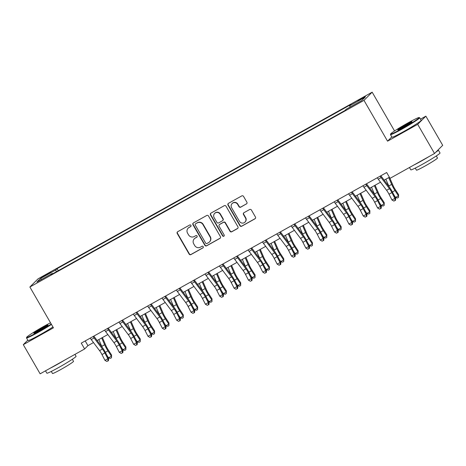 <?xml version="1.0" encoding="UTF-8"?>
<svg xmlns="http://www.w3.org/2000/svg" width="466" height="466" viewBox="0 0 466 466"><rect width="100%" height="100%" fill="white"/><g stroke="black" fill="none" stroke-linecap="round" stroke-linejoin="round"><path stroke-width="0.7" d="M190.926 225.369A0.926 0.903 -135 0 0 189.674 225.014L177.703 231.701A1.322 1.287 -135 0 0 177.237 233.478L189.132 254.081A1.322 1.287 -135 0 0 190.92 254.599L202.891 247.906A0.926 0.903 -135 0 0 203.217 246.665A0.926 0.903 -135 0 0 201.97 246.304L200.421 247.172A4.241 4.124 -135 0 1 194.695 245.524L193.705 243.805A4.241 4.124 -135 0 1 195.196 238.126L196.745 237.258A0.926 0.903 -135 0 0 197.071 236.017A0.926 0.903 -135 0 0 195.819 235.656L194.27 236.524A4.241 4.124 -135 0 1 188.549 234.876L187.559 233.157A4.241 4.124 -135 0 1 189.05 227.478L190.6 226.616A0.926 0.903 -135 0 0 190.926 225.369M362.42 97.86L357.975 100.726L365.455 96.41L362.42 97.86M246.427 203.98A1.322 1.287 -135 0 0 246.893 202.203L243.555 196.425A1.322 1.287 -135 0 0 241.767 195.906L228.468 203.339A1.322 1.287 -135 0 0 228.002 205.11L239.903 225.719A1.322 1.287 -135 0 0 241.691 226.231L254.989 218.804A1.322 1.287 -135 0 0 255.455 217.028L251.424 210.05A1.322 1.287 -135 0 0 249.636 209.531L243.945 212.712A1.322 1.287 -135 0 0 243.479 214.488L245.477 217.948A3.542 3.448 -135 0 1 244.965 222.136A3.542 3.448 -135 0 1 239.448 221.315L231.614 207.749A3.542 3.448 -135 0 1 232.126 203.56A3.542 3.448 -135 0 1 237.643 204.382L238.947 206.642A1.322 1.287 -135 0 0 240.736 207.16L246.648 203.759A1.322 1.287 -135 0 0 246.805 203.654M391.807 136.917L387.549 141.175L417.687 124.34L434.522 153.495L442.7 145.316L425.866 116.162L420.501 119.156M387.549 141.175L363.981 100.359L29.871 287.009L38.055 278.831L372.159 92.175L363.981 100.359M27.797 340.168L23.3 344.665L53.439 327.831L29.871 287.009M23.3 344.665L40.134 373.825L84.626 348.97L87.94 345.65L93.485 342.557M434.522 153.495L390.03 178.35L386.663 172.519L81.259 343.139L84.626 348.97M208.506 216.003A1.322 1.287 -135 0 0 206.718 215.49L193.419 222.917A1.322 1.287 -135 0 0 192.953 224.694L204.854 245.297A1.322 1.287 -135 0 0 206.642 245.815L219.94 238.382A1.322 1.287 -135 0 0 220.406 236.612L208.506 216.003M210.947 213.125L224.245 205.698A1.322 1.287 -135 0 1 226.033 206.217L237.928 226.82A1.322 1.287 -135 0 1 237.462 228.596L231.771 231.771A1.322 1.287 -135 0 1 229.983 231.258L225.16 222.899A1.322 1.287 -135 0 0 223.371 222.387L219.597 224.495A1.322 1.287 -135 0 0 219.131 226.272L224.152 234.969A0.926 0.903 -135 0 1 224.018 236.064A0.926 0.903 -135 0 1 222.573 235.854L210.481 214.902A1.322 1.287 -135 0 1 210.947 213.125M44.031 276.35L50.864 272.161L45.4 274.975L41.09 277.753L44.031 276.35M52.716 273.781L52.349 273.396L51.015 274.736L344.939 110.529L346.273 109.195L361.773 100.534L365.181 97.132L349.681 105.788L351.02 104.454L57.097 268.655L55.757 269.989L56.334 271.76M52.349 273.396L36.849 282.058L40.257 278.651L55.757 269.989M417.687 124.34L425.866 116.162M394.551 130.958L372.159 92.175M97.126 340.518L107.838 334.536M111.479 332.503L122.191 326.52M125.832 324.487L136.544 318.499M140.184 316.466L150.891 310.484M154.531 308.451L165.244 302.463M168.884 300.43L179.596 294.448M183.237 292.415L193.949 286.433M197.59 284.394L208.302 278.412M211.943 276.379L222.649 270.397M226.29 268.364L237.002 262.375M240.642 260.343L251.355 254.36M254.995 252.327L265.707 246.339M269.348 244.306L280.06 238.324M283.701 236.291L294.413 230.309M298.048 228.27L308.76 222.288M312.401 220.255L323.113 214.273M326.753 212.24L337.466 206.252M341.106 204.219L351.818 198.236M355.459 196.203L366.171 190.215M369.812 188.182L380.518 182.2M384.159 180.167L389.39 177.243M85.214 340.926L87.94 345.65M58.267 270.682L57.097 268.655M350.094 107.064L349.681 105.788M41.724 279.332L40.257 278.651M190.891 226.348A0.926 0.903 -135 0 1 190.821 226.394L189.272 227.257A4.241 4.124 -135 0 0 188.392 227.926L188.171 228.148M194.316 238.79L194.538 238.575A4.241 4.124 -135 0 1 195.417 237.905L196.967 237.037A0.926 0.903 -135 0 0 197.042 236.996M177.54 231.806A1.322 1.287 -135 0 0 177.453 233.256L189.353 253.859A1.322 1.287 -135 0 0 191.142 254.378L203.112 247.685A0.926 0.903 -135 0 0 203.188 247.638M193.262 223.022A1.322 1.287 -135 0 0 193.174 224.472L205.075 245.075A1.322 1.287 -135 0 0 206.863 245.594L220.162 238.161A1.322 1.287 -135 0 0 220.319 238.056M195.586 223.826A0.926 0.903 -135 0 0 195.26 225.072L205.704 243.159A0.926 0.903 -135 0 0 206.956 243.52L208.587 242.605A4.241 4.124 -135 0 0 210.079 236.926L202.943 224.565A4.241 4.124 -135 0 0 197.223 222.917L195.807 223.604A0.926 0.903 -135 0 0 195.615 223.756L195.394 223.971M209.473 241.941L209.694 241.72A4.241 4.124 -135 0 0 210.3 236.705L210.079 236.926M195.807 223.604L197.444 222.696A4.241 4.124 -135 0 1 203.164 224.344L210.3 236.705M219.323 224.705L219.544 224.484A1.322 1.287 -135 0 1 219.818 224.274L223.593 222.165A1.322 1.287 -135 0 1 225.381 222.678L230.204 231.037A1.322 1.287 -135 0 0 231.992 231.555L237.683 228.375A1.322 1.287 -135 0 0 237.841 228.27M210.789 213.23A1.322 1.287 -135 0 0 210.702 214.68L222.795 235.633A0.926 0.903 -135 0 0 224.123 235.947M220.15 214.232A3.542 3.448 -135 0 0 214.634 213.411A3.542 3.448 -135 0 0 214.121 217.599L216.882 222.375A1.322 1.287 -135 0 0 218.671 222.894L222.445 220.785A1.322 1.287 -135 0 0 222.911 219.008L220.15 214.232L220.371 214.01A3.542 3.448 -135 0 0 214.855 213.189L214.634 213.411M222.719 220.575L222.94 220.354A1.322 1.287 -135 0 0 223.132 218.787L222.911 219.008M220.371 214.01L223.132 218.787M232.126 203.56L232.348 203.339A3.542 3.448 -135 0 1 237.864 204.16L239.169 206.421A1.322 1.287 -135 0 0 240.957 206.939L246.648 203.759M244.965 222.136L245.186 221.915A3.542 3.448 -135 0 0 245.699 217.727L245.477 217.948M243.782 212.816A1.322 1.287 -135 0 0 243.701 214.267L245.699 217.727M228.311 203.444A1.322 1.287 -135 0 0 228.224 204.889L240.124 225.497A1.322 1.287 -135 0 0 241.912 226.01L255.211 218.583A1.322 1.287 -135 0 0 255.368 218.478M102.409 337.57L105.899 345.591A6.745 1.509 60.8 0 0 108.112 349.692L111.56 355.01L111.502 357.737L110.355 358.377L108.526 357.801L106.93 355.337M108.526 357.801L111.397 356.193L107.943 350.875A10.118 2.26 -119.2 0 1 104.629 344.724L101.693 337.972M102.159 347.217A10.118 2.26 -119.2 0 1 101.757 346.331L98.821 339.574M111.502 357.737L111.56 355.01M93.136 336.504A4.724 1.054 60.8 0 0 94.109 337.961L102.438 349.046A6.745 1.509 -119.2 0 1 104.85 352.948L107.821 358.75L108.729 358.861L105.765 353.059A10.118 2.26 60.8 0 0 102.147 347.205L93.817 336.12M90.264 338.106A4.724 1.054 60.8 0 0 91.237 339.563L99.573 350.653A6.745 1.509 -119.2 0 1 101.978 354.556L104.949 360.352L107.821 358.75L108.019 360.806L106.871 361.447L108.019 360.806M108.386 360.847L108.729 358.861M104.949 360.352L106.871 361.447M116.762 329.549L120.251 337.57A6.745 1.509 60.8 0 0 122.465 341.671L125.913 346.989L125.855 349.716L124.702 350.356L122.878 349.78L121.282 347.321M122.878 349.78L125.744 348.178L122.296 342.86A10.118 2.26 -119.2 0 1 118.981 336.708L116.04 329.951M104.617 330.085A4.724 1.054 60.8 0 0 105.59 331.547L113.92 342.632A6.745 1.509 -119.2 0 1 116.331 346.535L119.302 352.337L122.168 350.729L123.082 350.84L120.111 345.044A10.118 2.26 60.8 0 0 116.5 339.19A10.118 2.26 -119.2 0 1 116.11 338.31L113.174 331.559M125.855 349.716L125.913 346.989M131.115 321.534L134.604 329.555A6.745 1.509 60.8 0 0 136.812 333.656L140.266 338.974L140.202 341.7L139.054 342.341L137.225 341.764L135.629 339.3M137.225 341.764L140.097 340.157L136.649 334.838A10.118 2.26 -119.2 0 1 133.334 328.693L130.393 321.936M118.964 322.07A4.724 1.054 60.8 0 0 119.943 323.526L128.272 334.617A6.745 1.509 -119.2 0 1 130.684 338.52L133.649 344.316L136.521 342.714L137.435 342.825L134.464 337.023A10.118 2.26 60.8 0 0 130.853 331.169A10.118 2.26 -119.2 0 1 130.463 330.295L127.521 323.538M140.202 341.7L140.266 338.974M145.468 313.513L148.951 321.534A6.745 1.509 60.8 0 0 151.165 325.635L154.613 330.953L154.555 333.679L153.407 334.32L151.578 333.743L149.982 331.285M151.578 333.743L154.45 332.142L151.001 326.823A10.118 2.26 -119.2 0 1 147.681 320.672L144.745 313.915M145.211 323.165A10.118 2.26 -119.2 0 1 144.815 322.274L141.874 315.523M154.555 333.679L154.613 330.953M107.483 328.483A4.724 1.054 60.8 0 0 108.462 329.94L116.791 341.03A6.745 1.509 -119.2 0 1 119.203 344.933L122.168 350.729L122.372 352.785L121.224 353.432L122.372 352.785M116.5 339.19L108.17 328.099M122.739 352.832L123.082 350.84M119.302 352.337L121.224 353.432M121.836 320.468A4.724 1.054 60.8 0 0 122.814 321.924L131.144 333.015A6.745 1.509 -119.2 0 1 133.55 336.918L136.521 342.714L136.724 344.77L135.577 345.411L136.724 344.77M130.853 331.169L122.523 320.084M137.091 344.811L137.435 342.825M133.649 344.316L135.577 345.411M136.189 312.447A4.724 1.054 60.8 0 0 137.167 313.909L145.497 324.994A6.745 1.509 -119.2 0 1 147.903 328.897L150.873 334.699L151.788 334.804L148.817 329.008A10.118 2.26 60.8 0 0 145.206 323.154L136.876 312.069M133.317 314.055A4.724 1.054 60.8 0 0 134.295 315.511L142.625 326.596A6.745 1.509 -119.2 0 1 145.037 330.499L148.002 336.301L150.873 334.699L151.077 336.755L149.93 337.396L151.077 336.755M151.438 336.796L151.788 334.804M148.002 336.301L149.93 337.396M159.815 305.498L163.304 313.519A6.745 1.509 60.8 0 0 165.517 317.62L168.966 322.938L168.908 325.664L167.76 326.305L165.931 325.728L164.335 323.264M165.931 325.728L168.803 324.126L165.354 318.808A10.118 2.26 -119.2 0 1 162.034 312.657L159.098 305.9M159.564 315.144A10.118 2.26 -119.2 0 1 159.162 314.259L156.226 307.502M168.908 325.664L168.966 322.938M150.541 304.432A4.724 1.054 60.8 0 0 151.514 305.888L159.85 316.979A6.745 1.509 -119.2 0 1 162.255 320.882L165.226 326.678L166.141 326.788L163.17 320.987A10.118 2.26 60.8 0 0 159.558 315.132L151.229 304.048M147.67 306.034A4.724 1.054 60.8 0 0 148.648 307.49L156.978 318.581A6.745 1.509 -119.2 0 1 159.384 322.484L162.354 328.28L165.226 326.678L165.43 328.734L164.277 329.375L165.43 328.734M165.791 328.78L166.141 326.788M162.354 328.28L164.277 329.375M50.526 322.781A16.461 1.014 -30 0 0 43.618 326.462A16.461 1.014 -30 0 0 26.661 337.32A16.461 1.014 -30 0 0 38.224 331.856A16.461 1.014 -30 0 0 51.248 324.033M51.47 324.412A16.863 1.037 150 0 1 38.358 332.275A16.863 1.037 150 0 1 26.515 337.943A16.863 1.037 150 0 1 26.51 337.873L26.661 337.32M42.266 327.814A8.231 0.507 150 0 1 48.05 325.082A8.231 0.507 150 0 1 39.569 330.51A8.231 0.507 150 0 1 33.82 333.295A8.231 0.507 150 0 1 42.266 327.814M47.369 325.705A7.823 0.483 -30 0 0 42.406 328.227A7.823 0.483 -30 0 0 34.705 333.021M74.95 354.37L76.063 356.298A16.863 1.037 150 0 1 58.693 367.499A16.863 1.037 150 0 1 46.85 373.167L45.499 370.825M65.042 359.909A16.863 1.037 150 0 1 57.009 364.581A16.863 1.037 150 0 1 49.815 368.414M72.335 359.286L73.523 361.342A12.145 0.746 150 0 1 61.017 369.404A12.145 0.746 150 0 1 52.489 373.487L51.301 371.431M52.949 326.981A16.863 1.037 150 0 1 39.837 334.838A16.863 1.037 150 0 1 27.995 340.512L26.515 337.943M407.575 123.135A16.461 1.014 -30 0 0 390.619 133.992A16.461 1.014 -30 0 0 402.181 128.529A16.461 1.014 -30 0 0 419.08 117.566A16.461 1.014 -30 0 0 407.575 123.135M419.08 117.566L419.627 117.712A16.863 1.037 150 0 1 419.685 117.752A16.863 1.037 150 0 1 402.315 128.948A16.863 1.037 150 0 1 390.473 134.616A16.863 1.037 150 0 1 390.473 134.546L390.619 133.992M406.23 124.486A8.231 0.507 150 0 1 412.008 121.754A8.231 0.507 150 0 1 403.533 127.183A8.231 0.507 150 0 1 397.783 129.967A8.231 0.507 150 0 1 406.23 124.486M411.327 122.377A7.823 0.483 -30 0 0 406.364 124.9A7.823 0.483 -30 0 0 398.663 129.688M437.976 150.04A16.863 1.037 150 0 1 438.337 150.058L440.021 152.97A16.863 1.037 150 0 1 422.65 164.166A16.863 1.037 150 0 1 410.808 169.84L409.457 167.498M429.005 156.582A16.863 1.037 150 0 1 420.967 161.253A16.863 1.037 150 0 1 413.779 165.086M436.293 155.959L437.481 158.015A12.145 0.746 150 0 1 424.975 166.077A12.145 0.746 150 0 1 416.447 170.16L415.258 168.098M419.685 117.752L421.171 120.315A16.863 1.037 150 0 1 403.801 131.511A16.863 1.037 150 0 1 391.958 137.179L390.473 134.616M438.337 150.058A16.863 1.037 150 0 1 435.745 152.271M174.168 297.477L177.657 305.504A6.745 1.509 60.8 0 0 179.87 309.599L183.319 314.917L183.26 317.643L182.113 318.29L180.284 317.707L178.688 315.249M180.284 317.707L183.155 316.105L179.707 310.787A10.118 2.26 -119.2 0 1 176.387 304.636L173.451 297.885M162.022 298.019A4.724 1.054 60.8 0 0 163.001 299.475L171.331 310.566A6.745 1.509 -119.2 0 1 173.736 314.468L176.707 320.264L179.579 318.662L180.488 318.767L177.523 312.971A10.118 2.26 60.8 0 0 173.905 307.117A10.118 2.26 -119.2 0 1 173.515 306.244L170.579 299.487M183.26 317.643L183.319 314.917M188.52 289.462L192.009 297.483A6.745 1.509 60.8 0 0 194.223 301.584L197.671 306.902L197.613 309.628L196.466 310.269L194.637 309.692L193.04 307.228M194.637 309.692L197.502 308.09L194.054 302.772A10.118 2.26 -119.2 0 1 190.74 296.621L187.798 289.864M176.375 289.998A4.724 1.054 60.8 0 0 177.348 291.46L185.678 302.545A6.745 1.509 -119.2 0 1 188.089 306.447L191.06 312.249L193.926 310.641L194.84 310.752L191.87 304.956A10.118 2.26 60.8 0 0 188.258 299.102A10.118 2.26 -119.2 0 1 187.868 298.223L184.932 291.466M197.613 309.628L197.671 306.902M202.873 281.447L206.362 289.468A6.745 1.509 60.8 0 0 208.57 293.568L212.024 298.887L211.96 301.613L210.813 302.253L208.989 301.677L207.387 299.213M208.989 301.677L211.855 300.069L208.407 294.751A10.118 2.26 -119.2 0 1 205.092 288.6L202.151 281.848M202.623 291.093A10.118 2.26 -119.2 0 1 202.221 290.207L199.279 283.45M211.96 301.613L212.024 298.887M217.226 273.425L220.715 281.447A6.745 1.509 60.8 0 0 222.923 285.547L226.371 290.866L226.313 293.592L225.165 294.232L223.336 293.656L221.74 291.198M223.336 293.656L226.208 292.054L222.76 286.736A10.118 2.26 -119.2 0 1 219.439 280.584L216.504 273.827M216.97 283.078A10.118 2.26 -119.2 0 1 216.574 282.186L213.632 275.435M226.313 293.592L226.371 290.866M231.579 265.41L235.062 273.431A6.745 1.509 60.8 0 0 237.276 277.532L240.724 282.85L240.666 285.576L239.518 286.217L237.689 285.641L236.093 283.177M237.689 285.641L240.561 284.033L237.112 278.715A10.118 2.26 -119.2 0 1 233.792 272.569L230.856 265.812M219.428 265.946A4.724 1.054 60.8 0 0 220.406 267.402L228.736 278.493A6.745 1.509 -119.2 0 1 231.142 282.396L234.113 288.192L236.984 286.59L237.899 286.701L234.928 280.899A10.118 2.26 60.8 0 0 231.317 275.045A10.118 2.26 -119.2 0 1 230.92 274.171L227.985 267.414M240.666 285.576L240.724 282.85M164.894 296.411A4.724 1.054 60.8 0 0 165.867 297.873L174.197 308.958A6.745 1.509 -119.2 0 1 176.608 312.861L179.579 318.662L179.777 320.719L178.629 321.359L179.777 320.719M173.905 307.117L165.576 296.032M180.144 320.759L180.488 318.767M176.707 320.264L178.629 321.359M179.247 288.396A4.724 1.054 60.8 0 0 180.22 289.852L188.549 300.943A6.745 1.509 -119.2 0 1 190.961 304.846L193.926 310.641L194.13 312.698L192.982 313.338L194.13 312.698M188.258 299.102L179.928 288.011M194.497 312.744L194.84 310.752M191.06 312.249L192.982 313.338M193.594 280.381A4.724 1.054 60.8 0 0 194.572 281.837L202.902 292.922A6.745 1.509 -119.2 0 1 205.314 296.825L208.279 302.626L209.193 302.737L206.222 296.935A10.118 2.26 60.8 0 0 202.611 291.081L194.281 279.996M190.728 281.982A4.724 1.054 60.8 0 0 191.701 283.439L200.03 294.529A6.745 1.509 -119.2 0 1 202.442 298.432L205.413 304.228L208.279 302.626L208.483 304.682L207.335 305.323L208.483 304.682M208.85 304.723L209.193 302.737M205.413 304.228L207.335 305.323M207.947 272.36A4.724 1.054 60.8 0 0 208.925 273.816L217.255 284.907A6.745 1.509 -119.2 0 1 219.661 288.809L222.631 294.611L223.546 294.716L220.575 288.92A10.118 2.26 60.8 0 0 216.964 283.066L208.634 271.975M205.075 273.967A4.724 1.054 60.8 0 0 206.054 275.423L214.383 286.508A6.745 1.509 -119.2 0 1 216.795 290.411L219.76 296.213L222.631 294.611L222.835 296.661L221.688 297.308L222.835 296.661M223.202 296.708L223.546 294.716M219.76 296.213L221.688 297.308M222.299 264.344A4.724 1.054 60.8 0 0 223.278 265.801L231.608 276.891A6.745 1.509 -119.2 0 1 234.014 280.794L236.984 286.59L237.188 288.646L236.041 289.287L237.188 288.646M231.317 275.045L222.987 263.96M237.549 288.693L237.899 286.701M234.113 288.192L236.041 289.287M245.926 257.389L249.415 265.41A6.745 1.509 60.8 0 0 251.628 269.511L255.077 274.829L255.019 277.555L253.871 278.196L252.042 277.62L250.446 275.161M252.042 277.62L254.914 276.018L251.465 270.699A10.118 2.26 -119.2 0 1 248.145 264.548L245.209 257.791M245.675 267.041A10.118 2.26 -119.2 0 1 245.273 266.15L242.337 259.399M255.019 277.555L255.077 274.829M236.652 256.323A4.724 1.054 60.8 0 0 237.625 257.785L245.955 268.87A6.745 1.509 -119.2 0 1 248.366 272.773L251.337 278.575L252.246 278.68L249.281 272.884A10.118 2.26 60.8 0 0 245.664 267.03L237.34 255.945M233.781 257.931A4.724 1.054 60.8 0 0 234.759 259.387L243.089 270.472A6.745 1.509 -119.2 0 1 245.495 274.375L248.465 280.177L251.337 278.575L251.535 280.631L250.388 281.272L251.535 280.631M251.902 280.672L252.246 278.68M248.465 280.177L250.388 281.272M260.278 249.374L263.768 257.395A6.745 1.509 60.8 0 0 265.981 261.496L269.43 266.814L269.371 269.54L268.224 270.181L266.395 269.604L264.799 267.14M266.395 269.604L269.266 268.002L265.812 262.684A10.118 2.26 -119.2 0 1 262.498 256.533L259.562 249.776M248.133 249.91A4.724 1.054 60.8 0 0 249.106 251.366L257.442 262.457A6.745 1.509 -119.2 0 1 259.847 266.36L262.818 272.161L265.69 270.554L266.599 270.664L263.634 264.863A10.118 2.26 60.8 0 0 260.016 259.009A10.118 2.26 -119.2 0 1 259.626 258.135L256.69 251.378M269.371 269.54L269.43 266.814M251.005 248.308A4.724 1.054 60.8 0 0 251.978 249.764L260.308 260.855A6.745 1.509 -119.2 0 1 262.719 264.758L265.69 270.554L265.888 272.61L264.74 273.251L265.888 272.61M260.016 259.009L251.687 247.924M266.255 272.657L266.599 270.664M262.818 272.161L264.74 273.251M274.631 241.359L278.12 249.38A6.745 1.509 60.8 0 0 280.334 253.475L283.782 258.793L283.724 261.519L282.571 262.166L280.748 261.589L279.146 259.125M280.748 261.589L283.613 259.981L280.165 254.663A10.118 2.26 -119.2 0 1 276.851 248.512L273.909 241.761M274.381 251.005A10.118 2.26 -119.2 0 1 273.979 250.12L271.043 243.363M283.724 261.519L283.782 258.793M265.352 240.293A4.724 1.054 60.8 0 0 266.331 241.749L274.66 252.834A6.745 1.509 -119.2 0 1 277.072 256.737L280.037 262.539L280.951 262.649L277.981 256.848A10.118 2.26 60.8 0 0 274.369 250.993L266.039 239.908M262.486 241.895A4.724 1.054 60.8 0 0 263.459 243.351L271.789 254.442A6.745 1.509 -119.2 0 1 274.2 258.345L277.171 264.14L280.037 262.539L280.241 264.595L279.093 265.236L280.241 264.595M280.608 264.636L280.951 262.649M277.171 264.14L279.093 265.236M288.984 233.338L292.473 241.359A6.745 1.509 60.8 0 0 294.681 245.46L298.129 250.778L298.071 253.504L296.924 254.145L295.095 253.568L293.498 251.104M295.095 253.568L297.966 251.966L294.518 246.648A10.118 2.26 -119.2 0 1 291.198 240.497L288.262 233.74M276.833 233.874A4.724 1.054 60.8 0 0 277.812 235.336L286.141 246.421A6.745 1.509 -119.2 0 1 288.553 250.324L291.518 256.125L294.39 254.518L295.304 254.628L292.333 248.832A10.118 2.26 60.8 0 0 288.722 242.978A10.118 2.26 -119.2 0 1 288.332 242.099L285.39 235.342M298.071 253.504L298.129 250.778M279.705 232.272A4.724 1.054 60.8 0 0 280.683 233.728L289.013 244.819A6.745 1.509 -119.2 0 1 291.419 248.722L294.39 254.518L294.594 256.574L293.446 257.215L294.594 256.574M288.722 242.978L280.392 231.887M294.961 256.62L295.304 254.628M291.518 256.125L293.446 257.215M303.337 225.323L306.82 233.344A6.745 1.509 60.8 0 0 309.034 237.444L312.482 242.763L312.424 245.489L311.276 246.13L309.447 245.553L307.851 243.089M309.447 245.553L312.319 243.945L308.871 238.627A10.118 2.26 -119.2 0 1 305.55 232.476L302.615 225.725M303.081 234.969A10.118 2.26 -119.2 0 1 302.684 234.083L299.743 227.326M312.424 245.489L312.482 242.763M294.058 224.257A4.724 1.054 60.8 0 0 295.036 225.713L303.366 236.798A6.745 1.509 -119.2 0 1 305.772 240.701L308.742 246.502L309.657 246.613L306.686 240.811A10.118 2.26 60.8 0 0 303.075 234.957L294.745 223.872M291.186 225.859A4.724 1.054 60.8 0 0 292.165 227.315L300.494 238.406A6.745 1.509 -119.2 0 1 302.906 242.308L305.871 248.104L308.742 246.502L308.946 248.559L307.799 249.199L308.946 248.559M309.308 248.599L309.657 246.613M305.871 248.104L307.799 249.199M317.684 217.302L321.173 225.323A6.745 1.509 60.8 0 0 323.387 229.423L326.835 234.742L326.777 237.468L325.629 238.109L323.8 237.532L322.204 235.074M323.8 237.532L326.672 235.93L323.223 230.612A10.118 2.26 -119.2 0 1 319.903 224.461L316.967 217.704M305.539 217.843A4.724 1.054 60.8 0 0 306.517 219.3L314.847 230.385A6.745 1.509 -119.2 0 1 317.253 234.287L320.224 240.089L323.095 238.487L324.01 238.592L321.039 232.796A10.118 2.26 60.8 0 0 317.422 226.942A10.118 2.26 -119.2 0 1 317.031 226.062L314.096 219.311M326.777 237.468L326.835 234.742M308.41 216.236A4.724 1.054 60.8 0 0 309.383 217.692L317.719 228.783A6.745 1.509 -119.2 0 1 320.125 232.685L323.095 238.487L323.299 240.538L322.146 241.184L323.299 240.538M317.422 226.942L309.098 215.851M323.66 240.584L324.01 238.592M320.224 240.089L322.146 241.184M332.037 209.286L335.526 217.307A6.745 1.509 60.8 0 0 337.739 221.408L341.188 226.726L341.129 229.453L339.982 230.093L338.153 229.517L336.557 227.053M338.153 229.517L341.025 227.915L337.57 222.591A10.118 2.26 -119.2 0 1 334.256 216.445L331.32 209.688M331.786 218.933A10.118 2.26 -119.2 0 1 331.384 218.047L328.448 211.29M341.129 229.453L341.188 226.726M346.389 201.265L349.879 209.286A6.745 1.509 60.8 0 0 352.092 213.387L355.541 218.705L355.482 221.432L354.329 222.072L352.506 221.496L350.91 219.037M352.506 221.496L355.372 219.894L351.923 214.576A10.118 2.26 -119.2 0 1 348.609 208.424L345.667 201.667M346.139 210.917A10.118 2.26 -119.2 0 1 345.737 210.032L342.801 203.275M355.482 221.432L355.541 218.705M360.742 193.25L364.231 201.271A6.745 1.509 60.8 0 0 366.439 205.372L369.893 210.69L369.829 213.416L368.682 214.057L366.853 213.48L365.257 211.016M366.853 213.48L369.724 211.879L366.276 206.56A10.118 2.26 -119.2 0 1 362.962 200.409L360.02 193.652M348.597 193.786A4.724 1.054 60.8 0 0 349.57 195.242L357.9 206.333A6.745 1.509 -119.2 0 1 360.311 210.236L363.276 216.038L366.148 214.43L367.062 214.541L364.092 208.739A10.118 2.26 60.8 0 0 360.48 202.885A10.118 2.26 -119.2 0 1 360.09 202.011L357.148 195.254M369.829 213.416L369.893 210.69M375.095 185.235L378.584 193.256A6.745 1.509 60.8 0 0 380.792 197.351L384.24 202.669L384.182 205.401L383.035 206.042L381.205 205.465L379.609 203.001M381.205 205.465L384.077 203.858L380.629 198.539A10.118 2.26 -119.2 0 1 377.309 192.388L374.373 185.637M362.944 185.771A4.724 1.054 60.8 0 0 363.923 187.227L372.252 198.318A6.745 1.509 -119.2 0 1 374.664 202.221L377.629 208.017L380.501 206.415L381.415 206.525L378.444 200.724A10.118 2.26 60.8 0 0 374.833 194.87A10.118 2.26 -119.2 0 1 374.443 193.996L371.501 187.239M384.182 205.401L384.24 202.669M389.669 177.727L392.931 185.235A6.745 1.509 60.8 0 0 395.145 189.336L398.593 194.654L398.535 197.38L397.387 198.021L395.558 197.444L393.962 194.98M395.558 197.444L398.43 195.842L394.982 190.524A10.118 2.26 -119.2 0 1 391.661 184.373L388.726 177.616M377.297 177.75A4.724 1.054 60.8 0 0 378.276 179.212L386.605 190.297A6.745 1.509 -119.2 0 1 389.011 194.2L391.982 200.001L394.853 198.394L395.768 198.504L392.797 192.708A10.118 2.26 60.8 0 0 389.186 186.854A10.118 2.26 -119.2 0 1 388.79 185.975L385.854 179.218M398.535 197.38L398.593 194.654M322.763 208.22A4.724 1.054 60.8 0 0 323.736 209.677L332.066 220.768A6.745 1.509 -119.2 0 1 334.477 224.67L337.448 230.466L338.357 230.577L335.392 224.775A10.118 2.26 60.8 0 0 331.775 218.921L323.445 207.836M319.892 209.822A4.724 1.054 60.8 0 0 320.864 211.279L329.2 222.369A6.745 1.509 -119.2 0 1 331.606 226.272L334.576 232.068L337.448 230.466L337.646 232.522L336.499 233.163L337.646 232.522M338.013 232.569L338.357 230.577M334.576 232.068L336.499 233.163M337.11 200.199A4.724 1.054 60.8 0 0 338.089 201.661L346.419 212.746A6.745 1.509 -119.2 0 1 348.83 216.649L351.795 222.451L352.71 222.556L349.739 216.76A10.118 2.26 60.8 0 0 346.127 210.906L337.798 199.821M334.244 201.807A4.724 1.054 60.8 0 0 335.217 203.263L343.547 214.348A6.745 1.509 -119.2 0 1 345.958 218.251L348.929 224.053L351.795 222.451L351.999 224.507L350.851 225.148L351.999 224.507M352.366 224.548L352.71 222.556M348.929 224.053L350.851 225.148M351.463 192.184A4.724 1.054 60.8 0 0 352.442 193.64L360.771 204.731A6.745 1.509 -119.2 0 1 363.183 208.634L366.148 214.43L366.352 216.486L365.204 217.127L366.352 216.486M360.48 202.885L352.15 191.8M366.719 216.533L367.062 214.541M363.276 216.038L365.204 217.127M365.816 184.169A4.724 1.054 60.8 0 0 366.794 185.625L375.124 196.71A6.745 1.509 -119.2 0 1 377.53 200.613L380.501 206.415L380.705 208.471L379.557 209.112L380.705 208.471M374.833 194.87L366.503 183.785M381.066 208.512L381.415 206.525M377.629 208.017L379.557 209.112M380.169 176.148A4.724 1.054 60.8 0 0 381.141 177.604L389.477 188.695A6.745 1.509 -119.2 0 1 391.883 192.598L394.853 198.394L395.057 200.45L393.91 201.091L395.057 200.45M389.186 186.854L380.856 175.764M395.418 200.496L395.768 198.504M391.982 200.001L393.91 201.091M45.662 275.435L45.4 274.975M48.179 274.002L47.928 273.565M105.374 352.313L107.943 350.875M101.757 346.331L104.629 344.724M102.438 349.046L99.573 350.653M104.85 352.948L101.978 354.556M94.109 337.961L91.237 339.563M119.721 344.298L122.296 342.86M116.11 338.31L118.981 336.708M134.074 336.277L136.649 334.838M130.463 330.295L133.334 328.693M148.427 328.262L151.001 326.823M144.815 322.274L147.681 320.672M116.791 341.03L113.92 342.632M119.203 344.933L116.331 346.535M108.462 329.94L105.59 331.547M131.144 333.015L128.272 334.617M133.55 336.918L130.684 338.52M122.814 321.924L119.943 323.526M145.497 324.994L142.625 326.596M147.903 328.897L145.037 330.499M137.167 313.909L134.295 315.511M162.78 320.241L165.354 318.808M159.162 314.259L162.034 312.657M159.85 316.979L156.978 318.581M162.255 320.882L159.384 322.484M151.514 305.888L148.648 307.49M177.132 312.226L179.707 310.787M173.515 306.244L176.387 304.636M191.479 304.211L194.054 302.772M187.868 298.223L190.74 296.621M205.832 296.19L208.407 294.751M202.221 290.207L205.092 288.6M220.185 288.174L222.76 286.736M216.574 282.186L219.439 280.584M234.538 280.153L237.112 278.715M230.92 274.171L233.792 272.569M174.197 308.958L171.331 310.566M176.608 312.861L173.736 314.468M165.867 297.873L163.001 299.475M188.549 300.943L185.678 302.545M190.961 304.846L188.089 306.447M180.22 289.852L177.348 291.46M202.902 292.922L200.03 294.529M205.314 296.825L202.442 298.432M194.572 281.837L191.701 283.439M217.255 284.907L214.383 286.508M219.661 288.809L216.795 290.411M208.925 273.816L206.054 275.423M231.608 276.891L228.736 278.493M234.014 280.794L231.142 282.396M223.278 265.801L220.406 267.402M248.891 272.138L251.465 270.699M245.273 266.15L248.145 264.548M245.955 268.87L243.089 270.472M248.366 272.773L245.495 274.375M237.625 257.785L234.759 259.387M263.238 264.117L265.812 262.684M259.626 258.135L262.498 256.533M260.308 260.855L257.442 262.457M262.719 264.758L259.847 266.36M251.978 249.764L249.106 251.366M277.59 256.102L280.165 254.663M273.979 250.12L276.851 248.512M274.66 252.834L271.789 254.442M277.072 256.737L274.2 258.345M266.331 241.749L263.459 243.351M291.943 248.087L294.518 246.648M288.332 242.099L291.198 240.497M289.013 244.819L286.141 246.421M291.419 248.722L288.553 250.324M280.683 233.728L277.812 235.336M306.296 240.066L308.871 238.627M302.684 234.083L305.55 232.476M303.366 236.798L300.494 238.406M305.772 240.701L302.906 242.308M295.036 225.713L292.165 227.315M320.649 232.051L323.223 230.612M317.031 226.062L319.903 224.461M317.719 228.783L314.847 230.385M320.125 232.685L317.253 234.287M309.383 217.692L306.517 219.3M335.002 224.03L337.57 222.591M331.384 218.047L334.256 216.445M349.349 216.014L351.923 214.576M345.737 210.032L348.609 208.424M363.701 207.999L366.276 206.56M360.09 202.011L362.962 200.409M378.054 199.978L380.629 198.539M374.443 193.996L377.309 192.388M392.407 191.963L394.982 190.524M388.79 185.975L391.661 184.373M332.066 220.768L329.2 222.369M334.477 224.67L331.606 226.272M323.736 209.677L320.864 211.279M346.419 212.746L343.547 214.348M348.83 216.649L345.958 218.251M338.089 201.661L335.217 203.263M360.771 204.731L357.9 206.333M363.183 208.634L360.311 210.236M352.442 193.64L349.57 195.242M375.124 196.71L372.252 198.318M377.53 200.613L374.664 202.221M366.794 185.625L363.923 187.227M389.477 188.695L386.605 190.297M391.883 192.598L389.011 194.2M381.141 177.604L378.276 179.212"/></g></svg>
